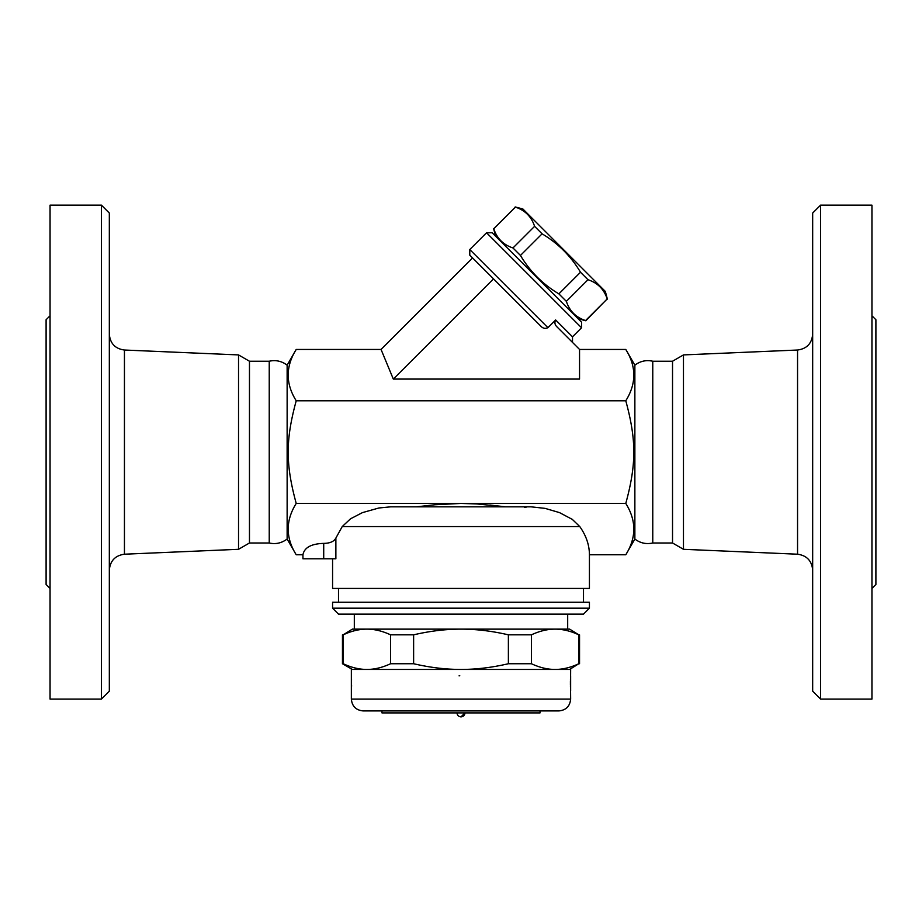 <?xml version="1.0" encoding="UTF-8"?>
<svg xmlns="http://www.w3.org/2000/svg" width="922" height="922" viewBox="0 0 922 922"><rect width="100%" height="100%" fill="white"/><g stroke="black" fill="none" stroke-linecap="round" stroke-linejoin="round"><path stroke-width="1.38" d="M50.053 588.432L46.1 584.479L46.1 319.738L50.053 315.785M101.42 699.072L50.053 699.072L50.053 205.145L101.42 205.145L109.326 213.051L109.326 691.166L101.42 699.072L101.42 205.145M109.326 569.992C110.225 560.76 115.273 555.493 124.447 554.203L238.533 549.305L238.533 354.912L124.447 350.026C115.215 348.781 110.167 343.514 109.326 334.225M238.533 549.305L249.47 542.989L249.47 361.228L238.533 354.912M249.47 542.989L269.236 542.989L269.236 361.228L249.47 361.228M269.236 542.989C275.597 544.464 281.567 543.15 287.134 539.036L287.134 365.181C281.775 361.101 275.805 359.787 269.236 361.228M287.134 539.036L296.216 554.767L302.946 554.767C304.295 547.587 311.21 543.784 323.714 543.381C329.972 543.3 334.018 541.537 335.873 538.079L342.223 526.577L350.521 518.809L362.438 512.62L378.919 507.987L390.778 506.823L530.715 506.823M625.784 349.45L634.866 365.181L634.866 539.036L625.784 554.767C636.48 537.664 636.48 520.55 625.784 503.435C636.48 464.181 636.48 440.036 625.784 400.782C636.48 383.667 636.48 366.553 625.784 349.45L579.546 349.45L579.546 379.08L393.325 379.08L381.051 349.45L296.216 349.45C285.52 366.553 285.52 383.667 296.216 400.782C285.52 440.036 285.52 464.181 296.216 503.435C285.52 520.55 285.52 537.664 296.216 554.767M572.504 342.408L572.504 336.818L555.643 319.957C554.341 322.481 554.802 324.809 557.026 326.93L579.546 349.45M555.643 319.957L547.922 327.679C545.225 328.97 542.781 328.382 540.592 325.927L469.782 255.129L493.535 278.882L393.325 379.08M547.922 327.679L469.782 249.539L486.551 232.77L581.552 327.771L572.504 336.818M581.552 327.771L581.552 322.181L492.141 232.77L486.551 232.77M578.059 318.689L585.77 320.764L607.195 298.935C604.037 289.278 597.64 282.881 587.982 279.723L580.503 272.244C570.937 256.189 558.133 243.385 542.09 233.831L534.599 226.339C531.441 216.693 525.044 210.285 515.398 207.127L493.766 228.76C496.923 238.406 503.32 244.814 512.978 247.96L520.457 255.452C530.012 271.506 542.816 284.31 558.87 293.864L566.362 301.344C569.519 311.002 575.916 317.399 585.562 320.556L585.77 320.764M493.766 228.76L515.398 207.127M515.191 206.931L522.901 208.994L605.328 291.421L607.391 299.131M585.562 320.556L607.195 298.935M566.362 301.344L587.982 279.723M558.87 293.864L580.503 272.244M520.457 255.452L542.09 233.831M512.978 247.96L534.599 226.339M381.051 349.45L472.583 257.918M625.784 400.782L296.216 400.782M416.629 506.823L435.057 504.749L461 503.435L296.216 503.435M332.577 558.801L332.577 588.432L589.423 588.432L589.423 554.767L625.784 554.767M530.991 506.823L545.075 508.368L559.539 512.62L572.308 519.386L579.777 526.577C586.162 535.613 589.377 545.017 589.423 554.767M335.873 538.079L335.873 558.801L302.946 558.801L302.946 554.767M652.764 542.989L652.764 361.228L672.53 361.228L672.53 542.989L652.764 542.989C646.195 544.429 640.225 543.116 634.866 539.036M672.53 542.989L683.467 549.305L683.467 354.912L797.553 350.026L797.553 554.203C806.727 555.493 811.775 560.76 812.674 569.992M683.467 549.305L797.553 554.203M812.674 213.051L812.674 691.166L820.58 699.072L820.58 205.145L812.674 213.051M820.58 699.072L871.947 699.072L871.947 205.145L820.58 205.145M871.947 588.432L875.9 584.479L875.9 319.738L871.947 315.785M625.784 503.435L460.942 503.435M526.22 507.135L524.664 507.434M461 503.435L476.939 503.954L505.244 506.812M504.449 506.72L502.824 506.524M502.144 506.443L489.859 505.037M481.987 504.311L474.012 503.781M583.499 602.262L583.499 588.432M589.423 602.262L332.577 602.262L332.577 608.186L589.423 608.186L589.423 602.262M332.577 608.186L338.501 614.121L583.499 614.121L589.423 608.186M567.687 614.121L567.687 629.138L461 629.138L569.669 629.138L578.797 634.832C570.545 631.005 562.651 629.104 555.102 629.138C547.553 629.104 539.658 631.005 531.418 634.832L508.379 634.832C491.887 631.005 476.098 629.104 461 629.138C445.902 629.104 430.113 631.005 413.621 634.832L390.582 634.832C382.342 631.005 374.447 629.104 366.898 629.138L354.313 629.138L354.313 614.121M366.898 629.138C359.35 629.104 351.455 631.005 343.203 634.832L352.331 629.138L461 629.138M342.454 634.832L342.454 663.736L343.203 663.736C351.455 667.563 359.35 669.464 366.898 669.441C374.447 669.464 382.342 667.563 390.582 663.736L413.621 663.736C430.113 667.563 445.902 669.464 461 669.441C476.098 669.464 491.887 667.563 508.379 663.736L531.418 663.736C539.658 667.563 547.553 669.464 555.102 669.441C562.651 669.464 570.545 667.563 578.797 663.736L569.669 669.441M343.203 634.832L343.203 663.736M351.582 685.311L351.351 690.405A1.971 1.971 3.9 0 0 351.351 690.52L351.351 669.441L570.649 669.441L570.522 688.388M570.511 687.985L570.441 686.394M570.418 685.23L570.418 680.909M570.464 679.295L570.649 699.072L351.351 699.072C352.054 706.275 356.007 710.228 363.199 710.931L558.801 710.931C565.993 710.228 569.946 706.275 570.649 699.072M351.351 690.382L351.363 690.255A1.971 1.971 3.9 0 0 351.351 690.405L351.513 678.638M351.582 685.219L351.547 686.498M459.064 675.872L459.755 675.722M570.649 690.52A1.971 1.971 -3.9 0 0 570.637 690.255L570.637 675.884M540.027 710.931L540.027 712.902L381.973 712.902L381.973 710.931L363.199 710.931M464.953 712.902L461 716.855A3.953 3.953 0 0 0 464.953 712.902M413.621 634.832L413.621 663.736M390.582 634.832L390.582 663.736M531.418 634.832L531.418 663.736M508.379 634.832L508.379 663.736M578.797 634.832L578.797 663.736M124.447 554.203L124.447 350.026M342.223 526.577L579.777 526.577M323.714 558.801L323.714 543.381M287.134 365.181L296.216 349.45M495.633 236.263L493.57 228.552M469.782 249.539L469.782 255.129M634.866 365.181C640.225 361.101 646.195 359.787 652.764 361.228M672.53 361.228L683.467 354.912M797.553 350.026C806.785 348.781 811.833 343.514 812.674 334.225M338.501 602.262L338.501 588.432M352.331 669.441L342.454 663.736M351.351 690.52L351.351 699.072M351.363 675.884L351.559 680.079M457.047 712.902A3.953 3.953 0 0 0 461 716.855M579.546 634.832L579.546 663.736"/></g></svg>
